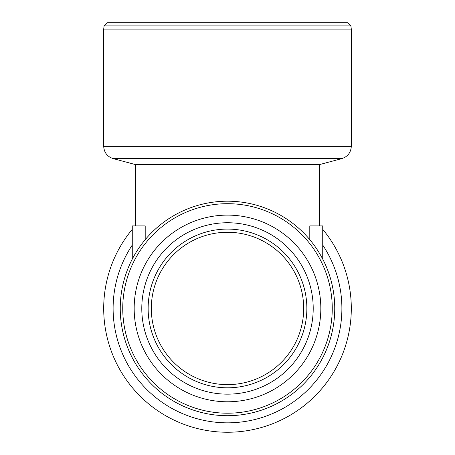<?xml version="1.0" encoding="UTF-8"?>
<svg xmlns="http://www.w3.org/2000/svg" width="455" height="455" viewBox="0 0 455 455"><rect width="100%" height="100%" fill="white"/><g stroke="black" fill="none" stroke-linecap="round" stroke-linejoin="round"><path stroke-width="0.68" d="M227.5 232.26A76.184 76.184 0 0 1 303.684 308.45A76.184 76.184 0 0 1 227.5 384.634A76.184 76.184 0 0 1 151.316 308.45A76.184 76.184 0 0 1 227.5 232.26M148.142 308.45A79.358 79.358 0 0 1 227.5 229.087A79.358 79.358 0 0 1 306.858 308.45A79.358 79.358 0 0 1 227.5 387.808A79.358 79.358 0 0 1 148.142 308.45M141.789 308.45A85.711 85.711 0 0 1 227.5 222.74A85.711 85.711 0 0 1 313.211 308.45A85.711 85.711 0 0 1 227.5 394.155A85.711 85.711 0 0 1 141.789 308.45M134.174 308.45A93.326 93.326 0 0 0 227.5 401.776A93.326 93.326 0 0 0 320.826 308.45A93.326 93.326 0 0 0 227.5 215.118A93.326 93.326 0 0 0 134.174 308.45M122.742 308.45A104.758 104.758 0 0 0 227.5 413.203A104.758 104.758 0 0 0 332.258 308.45A104.758 104.758 0 0 0 227.5 203.692A104.758 104.758 0 0 0 122.742 308.45M350.902 25.924L347.722 22.75L107.278 22.75L104.098 25.924L350.902 25.924L351.3 29.097L351.3 146.334C350.896 152.516 347.762 156.605 341.893 158.596L319.558 164.579L135.442 164.579L135.442 225.913L145.208 225.913L145.208 239.666M120.251 308.45A107.249 107.249 0 0 0 227.5 415.699A107.249 107.249 0 0 0 334.749 308.45A107.249 107.249 0 0 0 227.5 201.195A107.249 107.249 0 0 0 120.251 308.45M104.098 25.924L103.7 29.097L103.7 146.334L351.3 146.334M309.792 239.666L309.792 225.913L322.732 225.913L322.732 259.117M319.558 164.579L319.558 225.913M135.442 164.579L113.107 158.596C107.238 156.605 104.104 152.516 103.7 146.334M351.3 308.45A123.8 123.8 0 0 1 227.5 432.25A123.8 123.8 0 0 1 132.268 229.343A123.8 123.8 0 0 0 227.5 432.25A123.8 123.8 0 0 0 322.732 229.343A123.8 123.8 0 0 1 351.3 308.45M132.268 259.117L132.268 225.913L145.208 225.913L135.442 225.913M103.7 29.097L351.3 29.097M322.732 245.074A114.393 114.393 0 0 1 227.5 422.837A114.393 114.393 0 0 1 132.268 245.074M113.107 158.596L341.893 158.596"/></g></svg>
